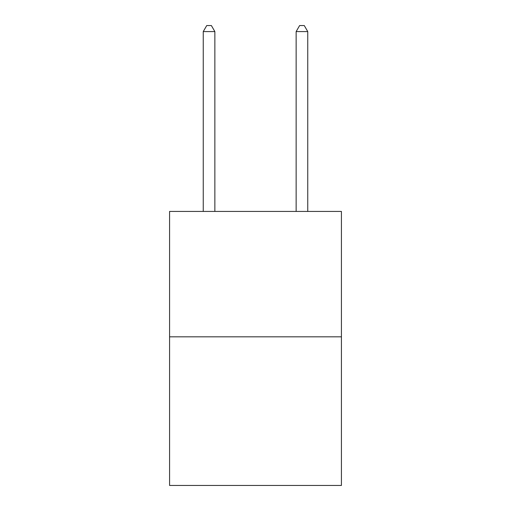 <?xml version="1.0" encoding="UTF-8"?>
<svg xmlns="http://www.w3.org/2000/svg" width="511" height="511" viewBox="0 0 511 511"><rect width="100%" height="100%" fill="white"/><g stroke="black" fill="none" stroke-linecap="round" stroke-linejoin="round"><path stroke-width="0.77" d="M341.425 336.826L341.425 211.426L169.575 211.426L169.575 485.45L341.425 485.45L341.425 336.826L169.575 336.826M214.863 211.426L214.863 31.586L203.25 31.586L203.25 211.426M203.25 31.586L206.731 25.55L211.375 25.55L214.863 31.586M307.75 211.426L307.75 31.586L296.137 31.586L296.137 211.426M296.137 31.586L299.625 25.55L304.269 25.55L307.75 31.586"/></g></svg>
